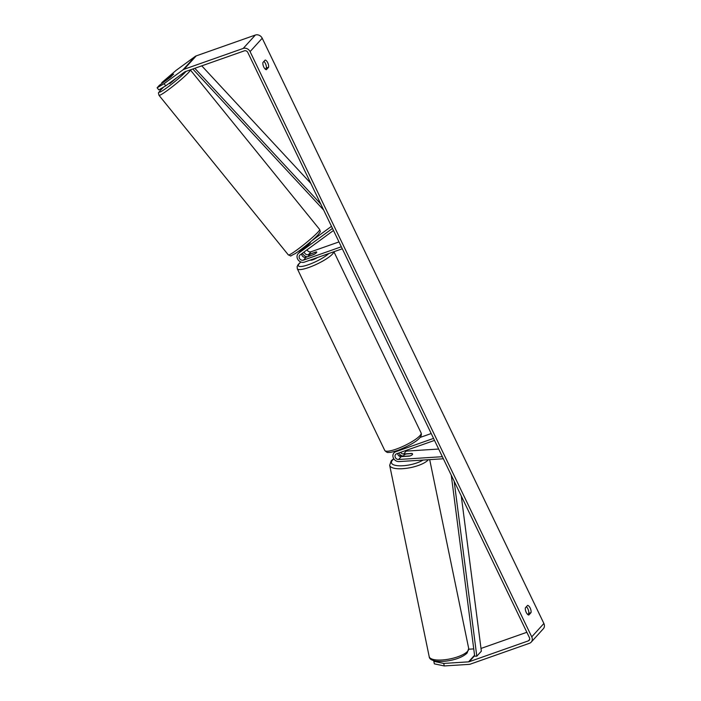 <?xml version="1.0" encoding="UTF-8"?>
<svg xmlns="http://www.w3.org/2000/svg" width="701" height="701" viewBox="0 0 701 701"><rect width="100%" height="100%" fill="white"/><g stroke="black" fill="none" stroke-linecap="round" stroke-linejoin="round"><path stroke-width="1.05" d="M332.493 228.421L298.731 253.114A5.442 4.714 -137.8 0 0 298.118 253.674L300.694 250.827A5.442 4.714 42.2 0 1 301.316 250.266L307.573 245.692L310 243.01M298.118 253.674A5.442 4.714 -137.8 0 0 298.179 259.94A5.442 4.714 -137.8 0 0 304.453 262.113L342.29 248.776M333.483 230.48L300.151 254.866A3.172 2.751 -137.8 0 0 303.489 260.124L341.326 246.778M304.208 251.904A3.172 2.751 -137.8 0 0 308.501 254.594L316.125 251.904A4.53 0.955 154.3 0 1 316.712 252.088A4.53 0.955 154.3 0 1 313.697 254.586L306.074 257.276A3.172 2.751 42.2 0 1 301.763 253.692M307.038 249.836A3.172 2.751 -137.8 0 0 311.078 251.747L338.986 241.915M331.485 226.335L311.673 240.829M303.051 248.233A5.442 4.714 -137.8 0 0 302.289 249.556M302.464 253.175A5.442 4.714 -137.8 0 0 307.336 256.829M397.616 453.407A3.172 2.751 -137.8 0 0 401.209 456.631L409.419 456.114A4.53 1.455 -11.7 0 0 412.311 454.669A4.53 1.455 -11.7 0 0 412.565 454.011A4.53 1.455 -11.7 0 0 411.846 453.433L403.636 453.95A3.172 2.751 42.2 0 1 400.586 452.364M443.347 458.769L399.062 461.582A5.442 4.714 42.2 0 1 393.664 458.568A5.442 4.714 42.2 0 1 393.988 452.881A5.442 4.714 42.2 0 1 395.714 451.742L433.551 438.405M442.357 456.702L398.624 459.479A3.172 2.751 42.2 0 1 396.67 453.74L434.515 440.403M438.668 449.043L406.212 451.111A3.172 2.751 42.2 0 1 404.819 450.874M420.039 437.477L431.211 433.542M403.732 456.062A5.442 4.714 42.2 0 1 398.667 453.039M404.074 456.29L410.05 455.913A4.53 1.455 -11.7 0 0 412.311 454.669A4.53 1.455 -11.7 0 0 412.565 454.011A4.53 1.455 -11.7 0 0 412.17 453.573L406.203 453.95A4.53 1.455 -11.7 0 0 403.942 455.194A4.53 1.455 -11.7 0 0 403.688 455.852A4.53 1.455 -11.7 0 0 404.074 456.29L404.109 456.447M528.817 615.04A4.53 2.05 -109.4 0 1 526.232 612.394A4.53 2.05 -109.4 0 1 525.364 607.855L527.599 605.392A4.53 2.05 -109.4 0 1 530.184 608.039A4.53 2.05 -109.4 0 1 531.051 612.578L528.817 615.04M263.786 67.059A4.53 2.05 70.6 0 0 266.371 69.706L268.606 67.243A4.53 2.05 70.6 0 0 267.729 62.704A4.53 2.05 70.6 0 0 265.144 60.058L262.91 62.52A4.53 2.05 70.6 0 0 263.786 67.059M173.27 74.306L161.773 82.665L162.229 83.226M157.112 87.8L164.052 83.699L165.751 85.811L158.82 89.903L157.112 87.8L159.337 85.338L170.816 76.944L173.243 74.271M265.302 69.171L266.319 68.05A4.53 2.05 70.6 0 0 263.926 61.399M165.751 85.811L184.67 71.966A2.716 2.357 42.2 0 1 185.222 71.677L244.351 50.84A2.716 2.357 42.2 0 1 247.795 52.426L529.457 637.682A2.716 2.357 42.2 0 1 528.317 640.88L469.188 661.726A2.716 2.357 42.2 0 1 468.557 661.849L443.742 663.426L444.268 665.95L434.348 663.847L433.823 661.323L443.742 663.426M526.381 606.733A4.53 2.05 -109.4 0 1 528.764 613.384L527.748 614.505M164.052 83.699L182.961 69.863A5.442 4.714 42.2 0 1 184.065 69.285L243.194 48.439A5.442 4.714 42.2 0 1 250.082 51.62L531.744 636.876A5.442 4.714 42.2 0 1 531.2 642.142A5.442 4.714 42.2 0 1 529.474 643.281L470.345 664.119A5.442 4.714 42.2 0 1 469.083 664.373L444.268 665.95M161.773 82.665L176.188 70.31L195.106 56.474A5.442 4.714 42.2 0 1 196.21 55.887L255.339 35.05A5.442 4.714 42.2 0 1 262.218 38.231L543.888 623.487A5.442 4.714 42.2 0 1 543.336 628.753L531.2 642.142M434.287 660.824L433.823 661.323M473.745 648.898L468.785 649.214M526.863 632.284L481.333 648.329A2.716 2.357 42.2 0 1 481 648.425M266.319 68.05L268.606 67.243M528.764 613.384L531.051 612.578M169.309 83.209L169.721 83.717L176.634 77.846M168.906 77.504L166.777 79.844L173.638 74.157L168.906 77.504M308.089 245.254L307.809 244.903L303.253 248.233L303.568 248.618M310.455 260.001L310.464 260.01A4.53 0.955 -25.7 0 0 313.032 259.72A4.53 0.955 -25.7 0 0 317.273 257.6M308.887 256.286L314.285 254.261A4.53 0.955 -25.7 0 0 316.712 252.088A4.53 0.955 -25.7 0 0 316.414 251.922L310.964 253.841A4.53 0.955 -25.7 0 0 308.536 256.014A4.53 0.955 -25.7 0 0 308.834 256.18M194.825 68.295L320.743 204.009M201.765 65.85L310.815 183.373M192.801 69.005L323.634 210.011M461.276 496.019L481.35 651.176L476.803 656.197L454.16 481.237M476.803 656.197L474.682 656.162L451.269 475.225M301.316 250.266L298.731 253.114M306.074 257.276L303.489 260.124M311.078 251.747L308.501 254.594M396.547 450.822L395.714 451.742M401.209 456.631L398.624 459.479M406.212 451.111L403.636 453.95M467.558 651.343A20.171 6.475 168.3 0 1 446.16 659.571A20.171 6.475 168.3 0 1 429.187 656.609C429.485 664.592 457.876 662.182 467.146 652.999L468.697 648.443A20.171 6.475 168.3 0 1 467.558 651.343M393.725 458.682L391.228 460.767L389.677 465.315A20.171 6.475 -11.7 0 0 406.65 468.286A20.171 6.475 -11.7 0 0 428.039 460.058A20.171 6.475 -11.7 0 0 428.32 459.725M423.053 460.058A17.902 5.748 168.3 0 1 400.63 465.832A17.902 5.748 168.3 0 1 392.472 460.18A17.902 5.748 168.3 0 1 393.892 458.927M399.202 456.079A17.902 5.748 168.3 0 1 401.077 455.37M543.888 623.487L531.744 636.876M262.218 38.231L250.082 51.62M474.559 655.233L468.557 661.849M474.63 655.733L469.188 661.726M529.667 639.4L528.317 640.88M195.106 56.474L182.961 69.863M196.21 55.887L184.065 69.285M255.339 35.05L243.194 48.439M319.7 229.542L190.339 69.916A20.171 1.761 141 0 1 188.849 72.238A20.171 1.761 141 0 1 171.745 87.178A20.171 1.761 141 0 1 158.996 95.318L288.365 254.945A20.171 1.761 -39 0 0 301.115 246.805A20.171 1.761 -39 0 0 318.219 231.865A20.171 1.761 -39 0 0 319.7 229.542C320.418 232.697 321.032 230.576 318.307 234.555C314.337 239.032 301.404 249.652 295.025 253.701C288.242 256.934 292.519 256.224 288.365 254.945M163.754 86.985A17.902 1.568 -39 0 0 160.652 90.078A17.902 1.568 -39 0 0 167.25 87.476A17.902 1.568 -39 0 0 185.835 71.651A17.902 1.568 -39 0 0 186.089 71.371M333.772 251.782A20.171 4.267 154.3 0 1 308.755 267.493A20.171 4.267 154.3 0 1 297.329 268.79L297.128 266.573L298.135 264.575L300.764 261.955M300.887 261.999A17.902 3.785 -25.7 0 0 308.554 264.654A17.902 3.785 -25.7 0 0 328.83 253.525M421.099 432.938C423.518 438.563 409.463 445.775 397.686 450.436C388.126 453.337 390.308 452.119 388.547 452.425C387.618 452.82 386.347 452.154 384.753 450.436A20.171 4.267 -25.7 0 0 396.17 449.131A20.171 4.267 -25.7 0 0 421.099 432.938L333.895 251.738M395.574 451.137L393.988 452.881M389.677 465.315L429.187 656.609M403.688 455.852L403.811 456.465M429.695 459.637L468.697 648.443M400.911 455.273L399.053 455.974M163.701 87.02L160.398 90.306C158.224 93.811 158.076 91.524 158.996 95.318M310.394 242.896L309.938 242.327M303.445 248.715L302.893 248.031M384.753 450.436L297.329 268.79"/></g></svg>
